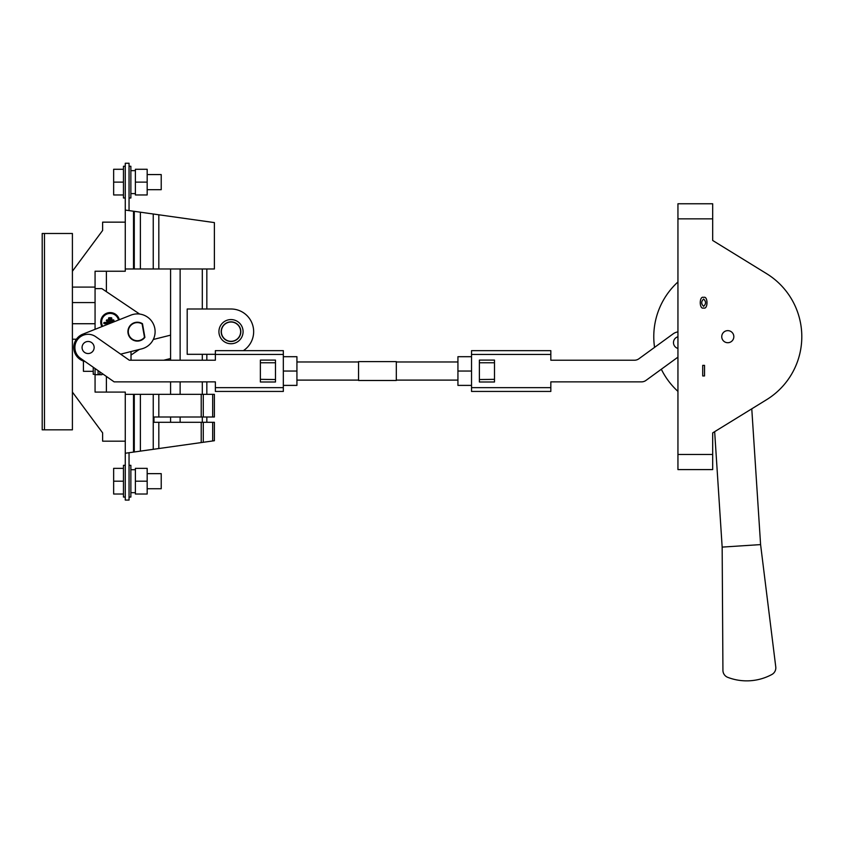 <?xml version="1.0" encoding="UTF-8"?>
<svg xmlns="http://www.w3.org/2000/svg" width="844" height="844" viewBox="0 0 844 844"><rect width="100%" height="100%" fill="white"/><g stroke="black" fill="none" stroke-linecap="round" stroke-linejoin="round"><path stroke-width="1.27" d="M125.271 197.992L123.456 197.992L123.456 166.268L125.271 166.268M147.172 174.571L161.225 174.571L161.225 189.678L147.172 189.678M123.456 194.964L113.645 194.964L113.645 169.285L123.456 169.285M113.645 182.125L123.456 182.125M129.048 166.268L130.862 166.268L130.862 197.992L129.048 197.992M147.172 182.125L147.172 194.964L135.388 194.964L135.388 169.285L147.172 169.285L147.172 182.125L135.388 182.125M125.271 465.329L123.456 465.329L123.456 497.053L125.271 497.053M147.172 488.739L161.225 488.739L161.225 473.642L147.172 473.642M123.456 468.357L113.645 468.357L113.645 494.025L123.456 494.025M113.645 481.185L123.456 481.185M129.048 497.053L130.862 497.053L130.862 465.329L129.048 465.329M147.172 481.185L147.172 468.357L135.388 468.357L135.388 494.025L147.172 494.025L147.172 481.185L135.388 481.185M93.251 367.245L93.251 374.325L95.066 374.325M131.01 360.219L131.01 351.547M83.429 361.074L83.429 371.307L93.251 371.307M98.083 374.325L99.898 374.325L99.898 371.898M170.583 358.51L163.757 360.219L170.583 358.51M153.281 339.488L170.583 335.152L153.281 339.488M94.159 347.506A6.045 6.045 0 0 0 88.114 341.472A6.045 6.045 0 0 0 82.068 347.506A6.045 6.045 0 0 0 88.114 353.552A6.045 6.045 0 0 0 91.764 342.696A6.045 6.045 0 0 0 83.303 343.867M82.068 347.506A6.045 6.045 0 0 0 92.924 351.157M215.368 360.219L129.311 360.219L215.368 360.219L215.368 350.661L283.331 350.661L283.331 391.437L215.368 391.437L215.368 381.868L114.14 381.868L80.528 358.341A13.219 13.219 0 0 1 77.289 339.932A13.219 13.219 0 0 1 95.688 336.682L129.311 360.219L120.639 354.153L141.676 348.878A17.745 17.745 0 0 0 154.252 326.217A17.745 17.745 0 0 0 130.82 315.16L82.828 334.171A14.348 14.348 0 0 0 85.107 361.538M131.653 339.183A9.442 9.442 0 0 0 144.883 337.357L142.478 323.727A9.442 9.442 0 0 0 129.628 326.248A9.442 9.442 0 0 0 131.653 339.183M396.311 380.486L396.311 361.612L358.552 361.612L358.552 380.486L396.311 380.486M275.482 379.547L275.482 381.994L260.374 381.994L260.374 379.336L275.482 379.547M260.374 379.336L260.374 360.093L275.482 360.093L275.482 379.336M260.374 362.762L275.482 362.762M283.331 371.043L296.93 371.043L296.93 385.392L283.331 385.392M283.331 356.695L296.93 356.695L296.93 371.043M142.562 324.244A9.062 9.062 0 0 0 128.299 331.66A9.062 9.062 0 0 0 144.788 336.84M142.13 323.959L144.482 337.262M221.36 331.66A9.643 9.643 0 0 1 231.003 322.018A9.643 9.643 0 0 1 240.645 331.66A9.643 9.643 0 0 1 231.003 341.303A9.643 9.643 0 0 1 221.36 331.66M243.346 350.661A22.661 22.661 0 0 0 231.003 308.999L206.833 308.999L206.833 268.972M218.923 331.66A12.08 12.08 0 0 0 231.003 343.74A12.08 12.08 0 0 0 243.083 331.66A12.08 12.08 0 0 0 231.003 319.581A12.08 12.08 0 0 0 218.923 331.66M240.825 331.66A9.822 9.822 0 0 0 231.003 321.838A9.822 9.822 0 0 0 221.181 331.66A9.822 9.822 0 0 0 231.003 341.472A9.822 9.822 0 0 0 240.825 331.66M206.833 360.219L206.833 354.311L215.368 354.311L187.199 354.311L187.199 308.999L231.003 308.999M180.131 268.972L180.131 360.219M180.131 381.868L180.131 394.338M180.131 416.999L180.131 422.285M170.583 422.285L170.583 416.999M170.583 394.338L170.583 381.868M170.583 360.219L170.583 268.972M206.833 381.868L206.833 394.338M206.833 416.999L206.833 422.285M206.833 354.311L215.368 354.311L206.833 354.311M119.32 319.718A9.442 9.442 0 0 0 110.163 312.575A9.442 9.442 0 0 0 101.913 326.607M118.519 320.034A8.577 8.577 0 0 0 110.163 313.43A8.577 8.577 0 0 0 102.725 326.29M113.328 321.153A0.644 0.644 0 0 0 113.972 320.509A0.644 0.644 0 0 0 113.328 319.865L106.998 319.865A0.644 0.644 0 0 0 106.355 320.509A0.644 0.644 0 0 0 106.998 321.153L113.328 321.153M111.186 319.011L109.14 319.011A0.644 0.644 0 0 1 108.496 318.367A0.644 0.644 0 0 1 109.14 317.724L111.186 317.724A0.644 0.644 0 0 1 111.83 318.367A0.644 0.644 0 0 1 111.186 319.011M109.182 323.727L104.424 323.727A0.644 0.644 0 0 1 103.78 323.083A0.644 0.644 0 0 1 104.424 322.44L112.431 322.44M44.468 429.839L72.405 429.839L72.405 233.482L42.2 233.482L42.2 429.839L44.468 429.839L44.468 233.482M72.405 392.08L102.62 432.856L102.62 441.169L125.271 441.169L125.271 392.08L95.066 392.08L95.066 374.704L101.86 374.704L102.905 373.998M72.405 339.214L76.403 339.214M106.397 392.08L106.397 376.445M106.397 291.665L106.397 271.24M72.405 287.097L95.066 287.097L95.066 271.24L125.271 271.24L125.271 222.151L102.62 222.151L102.62 230.465L72.405 271.24M95.066 287.097L95.066 329.318M72.405 323.727L95.066 323.727M72.405 302.585L95.066 302.585M212.677 440.969L212.677 422.285L214.387 422.285L214.387 440.726L125.271 453.249L129.048 452.722L129.048 500.07L125.271 500.07L125.271 441.169M212.677 416.999L212.677 394.338L214.387 394.338L214.387 416.999L153.967 416.999L153.967 422.285L212.677 422.285M158.82 422.285L158.82 448.533L153.239 449.314L153.239 394.338L212.677 394.338M153.967 416.999L153.967 422.285M125.271 394.338L153.239 394.338M158.82 268.972L158.82 214.787L214.387 222.594L214.387 268.972L153.239 268.972L153.239 213.996L158.82 214.787L125.271 210.072L129.048 210.599L129.048 163.251L125.271 163.251L125.271 222.151M153.239 268.972L125.271 268.972M131.01 355.06L139.313 349.469M139.619 314.052L101.86 288.616L95.066 288.616M102.62 289.123L101.86 288.616M95.066 368.512L95.066 374.704M98.083 374.704L98.083 370.632M673.523 343.339A6.045 6.045 0 0 1 677.943 336.767A6.045 6.045 0 0 0 677.943 348.435M677.943 331.892A10.824 10.824 0 0 0 673.143 333.855L638.908 358.774A7.554 7.554 0 0 1 634.466 360.219L550.826 360.219L550.826 350.661L471.532 350.661L471.532 391.437L550.826 391.437L550.826 381.868L641.514 381.868L550.826 381.868M479.381 379.547L479.381 381.994L494.489 381.994L494.489 379.336L479.381 379.547M494.489 379.336L494.489 360.093L479.381 360.093L479.381 379.336M641.514 381.868A7.554 7.554 0 0 0 645.955 380.422L661.327 369.239A74.008 74.008 0 0 0 677.943 391.384M677.943 357.139L645.955 380.422M550.826 360.219L634.466 360.219A7.554 7.554 0 0 0 638.908 358.774M494.489 362.762L479.381 362.762M471.532 356.695L457.933 356.695L457.933 371.043L471.532 371.043M457.933 371.043L457.933 385.392L471.532 385.392M712.684 432.888L714.657 431.674L722.158 547.102L722.928 670.358A7.554 7.554 0 0 0 727.771 677.352A52.866 52.866 0 0 0 771.87 674.493A7.554 7.554 0 0 0 775.763 666.918L760.592 544.602L751.772 408.823L766.595 399.697L712.684 432.888L712.684 469.591L677.943 469.591L677.943 203.763L712.684 203.763L712.684 240.466L766.595 273.656A74.008 74.008 0 0 1 766.595 399.697A74.008 74.008 0 0 0 801.251 327.651M721.789 337.41A6.045 6.045 0 0 0 728.53 342.675A6.045 6.045 0 0 0 733.784 335.944A6.045 6.045 0 0 0 727.053 330.679A6.045 6.045 0 0 0 721.789 337.41M654.554 347.38A74.008 74.008 0 0 1 677.943 281.97M722.158 547.102L760.592 544.602M703.622 306.319C706.175 303.903 706.175 301.487 703.622 299.061C701.069 301.487 701.069 303.903 703.622 306.319M703.622 297.404C699.138 295.527 699.138 309.853 703.622 307.976C708.105 309.853 708.105 295.527 703.622 297.404M733.826 336.672A6.045 6.045 0 0 1 727.792 342.717A6.045 6.045 0 0 1 721.747 336.672A6.045 6.045 0 0 1 727.792 330.637A6.045 6.045 0 0 1 733.826 336.672M712.684 240.466L766.595 273.656M712.684 203.763L677.943 203.763M704.529 375.949L704.529 365.378L702.714 365.378L702.714 375.949L704.529 375.949M283.331 354.427L215.368 354.427M215.368 387.66L283.331 387.66M202.307 422.285L202.307 416.999M202.307 394.338L202.307 381.868M202.307 360.219L202.307 354.311M202.307 308.999L202.307 268.972M203.277 442.288L203.277 422.285M201.22 442.572L201.22 422.285M203.277 416.999L203.277 394.338M201.22 416.999L201.22 394.338M158.82 416.999L158.82 394.338M140.378 451.129L140.378 394.338M134.28 451.983L134.28 394.338M133.521 452.089L133.521 394.338M133.521 211.232L133.521 268.972M134.28 211.338L134.28 268.972M140.378 212.192L140.378 268.972M471.532 354.427L550.826 354.427M550.826 387.66L471.532 387.66M677.943 454.483L712.684 454.483M712.684 218.86L677.943 218.86M130.862 170.646L135.388 170.646M130.862 193.603L135.388 193.603M130.862 469.707L135.388 469.707M130.862 492.674L135.388 492.674M396.311 380.106L457.933 380.106M358.552 380.106L296.93 380.106M358.552 361.981L296.93 361.981M396.311 361.981L457.933 361.981"/></g></svg>
